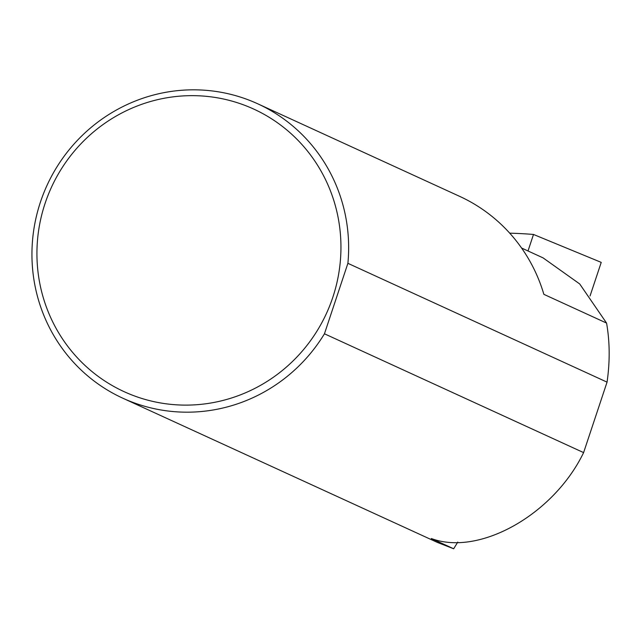 <?xml version="1.0" encoding="UTF-8"?>
<svg xmlns="http://www.w3.org/2000/svg" width="639" height="639" viewBox="0 0 639 639"><rect width="100%" height="100%" fill="white"/><g stroke="black" fill="none" stroke-linecap="round" stroke-linejoin="round"><path stroke-width="0.96" d="M139.885 397.833A155.453 151.283 -65.4 0 0 332.823 297.287A155.453 151.283 -65.4 0 0 237.988 102.927A155.453 151.283 -65.4 0 0 45.057 203.482A155.453 151.283 -65.4 0 0 139.885 397.833M324.452 333.79A161.923 157.585 114.6 0 1 139.198 404.599A161.923 157.585 114.6 0 1 122.808 398.201A161.923 157.585 114.6 0 1 43.5 193.649A161.923 157.585 114.6 0 1 241.39 97.408A161.923 157.585 114.6 0 1 257.773 103.814A161.923 157.585 114.6 0 1 347.896 263.324L324.452 333.79L583.607 452.604C553.709 514.539 479.306 556.513 431.317 538.525L453.666 548.773L437.483 542.463L122.808 398.201M347.896 263.324L607.05 382.138C610.029 361.634 609.87 341.953 606.571 323.086L543.869 294.339A161.923 157.585 -65.4 0 0 459.593 196.333L257.773 103.814M509.73 233.171A457.676 445.399 114.6 0 1 533.501 234.457L601.227 262.381L590.053 295.961M457.772 542.096L453.666 548.773M533.501 234.457L528.014 250.975M521.568 248.02L543.086 257.884L579.701 283.948L606.571 323.086M607.05 382.138L583.607 452.604"/></g></svg>
